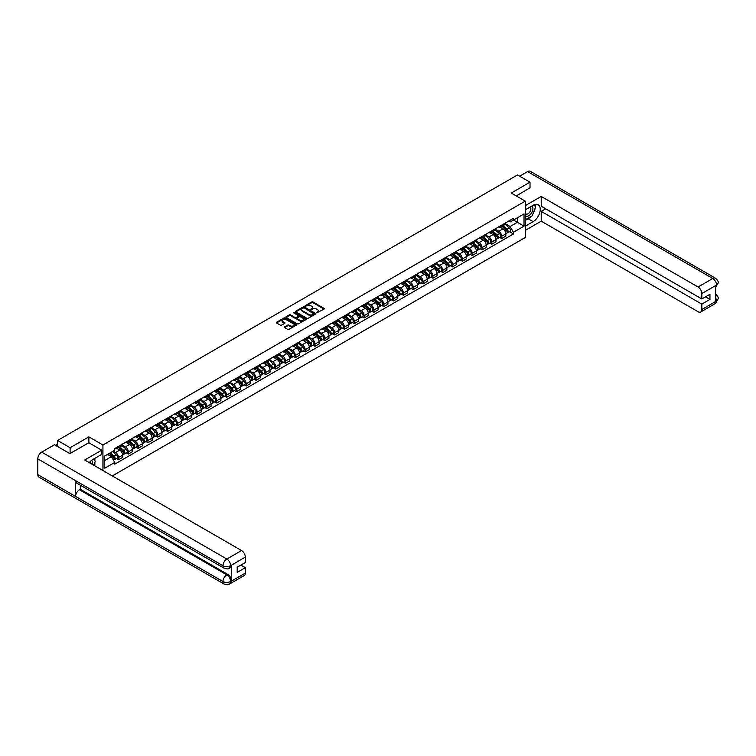 <?xml version="1.0" encoding="UTF-8"?>
<svg xmlns="http://www.w3.org/2000/svg" width="756" height="756" viewBox="0 0 756 756"><rect width="100%" height="100%" fill="white"/><g stroke="black" fill="none" stroke-linecap="round" stroke-linejoin="round"><path stroke-width="1.13" d="M316.641 312.889L324.078 309.1A0.879 0.501 0 0 0 324.078 308.382L312.956 301.956A0.879 0.501 0 0 0 311.718 301.956L305.15 305.755L305.15 306.246L306.86 305.764A2.797 1.616 0 0 1 310.82 305.764L311.746 306.293A2.797 1.616 0 0 1 312.568 307.437A2.797 1.616 0 0 1 311.746 308.58L310.896 309.573L312.615 309.081A2.797 1.616 0 0 1 316.566 309.081L317.492 309.61A2.797 1.616 0 0 1 318.314 310.754A2.797 1.616 0 0 1 317.492 311.897L316.641 312.389M284.577 326.875A0.879 0.501 0 0 0 284.577 327.584L287.696 329.389A0.879 0.501 0 0 0 288.934 329.389L296.229 325.175A0.879 0.501 0 0 0 296.229 324.466L285.097 318.04A0.879 0.501 0 0 0 283.859 318.04L276.573 322.254A0.879 0.501 0 0 0 276.573 322.963L280.344 325.137A0.879 0.501 0 0 0 281.572 325.137L284.7 323.341A0.879 0.501 0 0 0 284.7 322.623L282.829 321.546A2.334 1.351 0 0 1 282.139 320.591A2.334 1.351 0 0 1 283.585 319.344A2.334 1.351 0 0 1 286.137 319.637L293.46 323.861A2.334 1.351 0 0 1 294.15 324.815A2.334 1.351 0 0 1 292.704 326.063A2.334 1.351 0 0 1 290.153 325.779L288.934 325.071A0.879 0.501 0 0 0 287.696 325.071L284.577 326.875L284.577 327.584L287.696 325.798L287.696 325.071M102.929 444.982L88.877 436.873L70.11 447.713L57.579 440.474L517.482 174.957L530.013 182.187L511.245 193.026L525.288 201.134L102.929 444.982L102.929 470.515M306.927 318.285A0.879 0.501 0 0 0 308.165 318.285L315.45 314.08A0.879 0.501 0 0 0 315.45 313.362L304.328 306.936A0.879 0.501 0 0 0 303.09 306.936L295.794 311.151A0.879 0.501 0 0 0 295.794 311.859L306.927 318.285M293.904 313.022L305.83 319.637L298.544 323.842A0.879 0.501 0 0 1 297.306 323.842L286.184 317.416L289.302 315.621L289.302 314.893L286.184 316.698A0.879 0.501 0 0 0 286.184 317.416L286.184 316.698M289.302 315.621A0.879 0.501 0 0 1 290.54 315.621L290.54 314.893A0.879 0.501 0 0 0 289.302 314.893M290.54 314.893L295.057 317.501A0.879 0.501 0 0 0 296.286 317.501L298.365 316.31A0.879 0.501 0 0 0 298.365 315.592L293.659 312.88L294.528 312.379L305.84 318.909A0.879 0.501 0 0 1 305.84 319.627L305.84 318.909M112.313 475.93L525.288 237.497L525.288 201.134M70.11 447.713L70.11 453.534M57.579 440.474L57.579 446.512M530.013 188.008L530.013 182.187M501.672 225.137A4.101 2.362 60 0 1 500.822 226.97L504.98 224.57A4.101 2.362 -120 0 0 505.83 222.736M495.775 229.55L498.771 231.279A4.101 2.362 60 0 1 501.672 236.297L505.83 233.897A4.101 2.362 -120 0 0 502.929 228.879L499.952 227.159M505.83 233.897L505.83 236.118L501.672 238.518L499.678 237.365M500.822 226.97A4.101 2.362 60 0 1 498.809 226.791M501.672 236.297L501.672 238.518M491.844 230.807A4.101 2.362 60 0 1 491.003 232.65L495.152 230.249A4.101 2.362 -120 0 0 496.002 228.406M489.85 243.035L491.844 244.188L496.002 241.788L496.002 239.567A4.101 2.362 -120 0 0 493.11 234.549L490.134 232.839M491.003 232.65A4.101 2.362 60 0 1 488.981 232.461M485.947 235.22L488.952 236.949A4.101 2.362 60 0 1 491.844 241.967L491.844 244.188M482.026 236.477A4.101 2.362 60 0 1 481.175 238.32L485.333 235.919A4.101 2.362 -120 0 0 486.174 234.076M480.032 248.715L482.026 249.858L486.174 247.458L486.174 245.246A4.101 2.362 -120 0 0 483.282 240.228L480.306 238.509M481.175 238.32A4.101 2.362 60 0 1 479.153 238.131M476.119 240.89L479.124 242.629A4.101 2.362 60 0 1 482.026 247.647L482.026 249.858M472.198 242.156A4.101 2.362 60 0 1 471.347 243.99L475.505 241.589A4.101 2.362 -120 0 0 476.356 239.756M470.204 254.385L472.198 255.537L476.356 253.137L476.356 250.916A4.101 2.362 -120 0 0 473.454 245.898L470.478 244.179M471.347 243.99A4.101 2.362 60 0 1 469.334 243.81M466.301 246.569L469.296 248.299A4.101 2.362 60 0 1 472.198 253.317L472.198 255.537M462.37 247.826A4.101 2.362 60 0 1 461.519 249.669L465.677 247.269A4.101 2.362 -120 0 0 466.528 245.426M460.376 260.055L462.37 261.207L466.528 258.807L466.528 256.586A4.101 2.362 -120 0 0 463.626 251.568L460.659 249.858M461.519 249.669A4.101 2.362 60 0 1 459.506 249.48M456.473 252.239L459.478 253.969A4.101 2.362 60 0 1 462.37 258.987L462.37 261.207M452.542 253.496A4.101 2.362 60 0 1 451.701 255.339L455.849 252.939A4.101 2.362 -120 0 0 456.7 251.096M450.548 265.734L452.542 266.877L456.7 264.477L456.7 262.266A4.101 2.362 -120 0 0 453.808 257.248L450.831 255.528M451.701 255.339A4.101 2.362 60 0 1 449.678 255.15M446.645 257.909L449.65 259.648A4.101 2.362 60 0 1 452.542 264.666L452.542 266.877M442.723 259.176A4.101 2.362 60 0 1 441.873 261.009L446.031 258.609A4.101 2.362 -120 0 0 446.881 256.775M440.729 271.404L442.723 272.557L446.881 270.157L446.881 267.936A4.101 2.362 -120 0 0 443.98 262.918L441.003 261.198M441.873 261.009A4.101 2.362 60 0 1 439.85 260.829M436.817 263.579L439.822 265.318A4.101 2.362 60 0 1 442.723 270.336L442.723 272.557M432.895 264.846A4.101 2.362 60 0 1 432.045 266.679L436.203 264.279A4.101 2.362 -120 0 0 437.053 262.445M430.901 277.074L432.895 278.227L437.053 275.827L437.053 273.606A4.101 2.362 -120 0 0 434.152 268.588L431.175 266.868M432.045 266.679A4.101 2.362 60 0 1 430.032 266.499M426.998 269.259L429.994 270.988A4.101 2.362 60 0 1 432.895 276.006L432.895 278.227M423.067 270.516A4.101 2.362 60 0 1 422.217 272.358L426.375 269.958A4.101 2.362 -120 0 0 427.225 268.115M421.073 282.744L423.067 283.897L427.225 281.497L427.225 279.276A4.101 2.362 -120 0 0 424.333 274.258L421.357 272.547M422.217 272.358A4.101 2.362 60 0 1 420.204 272.169M417.17 274.929L420.175 276.658A4.101 2.362 60 0 1 423.067 281.676L423.067 283.897M413.239 276.186A4.101 2.362 60 0 1 412.398 278.028L416.556 275.628A4.101 2.362 -120 0 0 417.397 273.785M411.255 288.423L413.248 289.567L417.397 287.167L417.397 284.955A4.101 2.362 -120 0 0 414.505 279.937L411.529 278.217M412.398 278.028A4.101 2.362 60 0 1 410.376 277.839M407.342 280.599L410.347 282.338A4.101 2.362 60 0 1 413.248 287.356L413.248 289.567M403.42 281.865A4.101 2.362 60 0 1 402.57 283.698L406.728 281.298A4.101 2.362 -120 0 0 407.578 279.465M401.427 294.093L403.42 295.246L407.578 292.846L407.578 290.625A4.101 2.362 -120 0 0 404.677 285.607L401.701 283.887M402.57 283.698A4.101 2.362 60 0 1 400.557 283.519M397.514 286.278L400.519 288.008A4.101 2.362 60 0 1 403.42 293.026L403.42 295.246M393.592 287.535A4.101 2.362 60 0 1 392.742 289.378L396.9 286.978A4.101 2.362 -120 0 0 397.75 285.135M391.599 299.763L393.592 300.916L397.75 298.516L397.75 296.295A4.101 2.362 -120 0 0 394.849 291.277L391.873 289.557M392.742 289.378A4.101 2.362 60 0 1 390.729 289.189M387.696 291.948L390.691 293.678A4.101 2.362 60 0 1 393.592 298.696L393.592 300.916M383.764 293.205A4.101 2.362 60 0 1 382.923 295.048L387.072 292.648A4.101 2.362 -120 0 0 387.922 290.805M381.771 305.433L383.764 306.586L387.922 304.186L387.922 301.975A4.101 2.362 -120 0 0 385.031 296.957L382.054 295.237M382.923 295.048A4.101 2.362 60 0 1 380.901 294.859M377.868 297.618L380.873 299.348A4.101 2.362 60 0 1 383.764 304.375L383.764 306.586M373.946 298.875A4.101 2.362 60 0 1 373.095 300.718L377.253 298.318A4.101 2.362 -120 0 0 378.094 296.475M371.952 311.113L373.946 312.266L378.094 309.865L378.094 307.645A4.101 2.362 -120 0 0 375.203 302.627L372.226 300.907M373.095 300.718A4.101 2.362 60 0 1 371.073 300.538M368.04 303.288L371.045 305.027A4.101 2.362 60 0 1 373.946 310.045L373.946 312.266M364.118 304.555A4.101 2.362 60 0 1 363.267 306.388L367.425 303.988A4.101 2.362 -120 0 0 368.276 302.154M362.124 316.783L364.118 317.936L368.276 315.535L368.276 313.315A4.101 2.362 -120 0 0 365.375 308.297L362.398 306.577M363.267 306.388A4.101 2.362 60 0 1 361.255 306.208M358.221 308.968L361.217 310.697A4.101 2.362 60 0 1 364.118 315.715L364.118 317.936M354.29 310.225A4.101 2.362 60 0 1 353.439 312.067L357.597 309.667A4.101 2.362 -120 0 0 358.448 307.824M352.296 322.453L354.29 323.606L358.448 321.205L358.448 318.985A4.101 2.362 -120 0 0 355.547 313.967L352.579 312.256M353.439 312.067A4.101 2.362 60 0 1 351.427 311.878M348.393 314.638L351.398 316.367A4.101 2.362 60 0 1 354.29 321.385L354.29 323.606M344.462 315.895A4.101 2.362 60 0 1 343.621 317.737L347.779 315.337A4.101 2.362 -120 0 0 348.62 313.494M342.477 328.132L344.462 329.276L348.62 326.875L348.62 324.664A4.101 2.362 -120 0 0 345.728 319.646L342.751 317.926M343.621 317.737A4.101 2.362 60 0 1 341.599 317.548M338.565 320.308L341.57 322.047A4.101 2.362 60 0 1 344.462 327.065L344.462 329.276M334.643 321.574A4.101 2.362 60 0 1 333.793 323.407L337.951 321.007A4.101 2.362 -120 0 0 338.801 319.174M332.649 333.802L334.643 334.955L338.801 332.555L338.801 330.334A4.101 2.362 -120 0 0 335.9 325.316L332.923 323.596M333.793 323.407A4.101 2.362 60 0 1 331.771 323.228M328.737 325.978L331.742 327.717A4.101 2.362 60 0 1 334.643 332.735L334.643 334.955M324.815 327.244A4.101 2.362 60 0 1 323.965 329.077L328.123 326.686A4.101 2.362 -120 0 0 328.973 324.844M322.821 339.472L324.815 340.625L328.973 338.225L328.973 336.004A4.101 2.362 -120 0 0 326.072 330.986L323.095 329.266M323.965 329.077A4.101 2.362 60 0 1 321.952 328.898M318.919 331.657L321.914 333.387A4.101 2.362 60 0 1 324.815 338.404L324.815 340.625M314.987 332.914A4.101 2.362 60 0 1 314.137 334.757L318.295 332.356A4.101 2.362 -120 0 0 319.145 330.514M312.993 345.142L314.987 346.295L319.145 343.895L319.145 341.684A4.101 2.362 -120 0 0 316.254 336.656L313.277 334.946M314.137 334.757A4.101 2.362 60 0 1 312.124 334.568M309.091 337.327L312.096 339.057A4.101 2.362 60 0 1 314.987 344.075L314.987 346.295M305.169 338.584A4.101 2.362 60 0 1 304.318 340.427L308.476 338.026A4.101 2.362 -120 0 0 309.317 336.184M303.175 350.822L305.169 351.965L309.317 349.574L309.317 347.354A4.101 2.362 -120 0 0 306.426 342.336L303.449 340.616M304.318 340.427A4.101 2.362 60 0 1 302.296 340.238M299.263 342.997L302.268 344.736A4.101 2.362 60 0 1 305.169 349.754L305.169 351.965M295.341 344.263A4.101 2.362 60 0 1 294.49 346.097L298.648 343.696A4.101 2.362 -120 0 0 299.499 341.863M293.347 356.492L295.341 357.645L299.499 355.244L299.499 353.024A4.101 2.362 -120 0 0 296.598 348.006L293.621 346.286M294.49 346.097A4.101 2.362 60 0 1 292.477 345.917M289.444 348.677L292.44 350.406A4.101 2.362 60 0 1 295.341 355.424L295.341 357.645M285.513 349.933A4.101 2.362 60 0 1 284.662 351.776L288.82 349.376A4.101 2.362 -120 0 0 289.671 347.533M283.519 362.162L285.513 363.315L289.671 360.914L289.671 358.694A4.101 2.362 -120 0 0 286.77 353.676L283.802 351.965M284.662 351.776A4.101 2.362 60 0 1 282.649 351.587M279.616 354.347L282.612 356.076A4.101 2.362 60 0 1 285.513 361.094L285.513 363.315M275.685 355.603A4.101 2.362 60 0 1 274.844 357.446L278.992 355.046A4.101 2.362 -120 0 0 279.843 353.203M273.691 367.841L275.685 368.985L279.843 366.584L279.843 364.373A4.101 2.362 -120 0 0 276.951 359.355L273.974 357.635M274.844 357.446A4.101 2.362 60 0 1 272.821 357.257M269.788 360.017L272.793 361.755A4.101 2.362 60 0 1 275.685 366.773L275.685 368.985M265.866 361.283A4.101 2.362 60 0 1 265.016 363.116L269.174 360.716A4.101 2.362 -120 0 0 270.015 358.883M263.872 373.511L265.866 374.664L270.024 372.264L270.024 370.043A4.101 2.362 -120 0 0 267.123 365.025L264.146 363.305M265.016 363.116A4.101 2.362 60 0 1 262.993 362.937M259.96 365.687L262.965 367.425A4.101 2.362 60 0 1 265.866 372.443L265.866 374.664M256.038 366.953A4.101 2.362 60 0 1 255.188 368.786L259.346 366.386A4.101 2.362 -120 0 0 260.196 364.553M254.044 379.181L256.038 380.334L260.196 377.934L260.196 375.713A4.101 2.362 -120 0 0 257.295 370.695L254.318 368.975M255.188 368.786A4.101 2.362 60 0 1 253.175 368.607M250.141 371.366L253.137 373.095A4.101 2.362 60 0 1 256.038 378.113L256.038 380.334M246.21 372.623A4.101 2.362 60 0 1 245.36 374.466L249.518 372.065A4.101 2.362 -120 0 0 250.368 370.223M244.216 384.851L246.21 386.004L250.368 383.604L250.368 381.383A4.101 2.362 -120 0 0 247.467 376.365L244.5 374.655M245.36 374.466A4.101 2.362 60 0 1 243.347 374.277M240.314 377.036L243.319 378.765A4.101 2.362 60 0 1 246.21 383.783L246.21 386.004M236.382 378.293A4.101 2.362 60 0 1 235.541 380.136L239.699 377.735A4.101 2.362 -120 0 0 240.54 375.893M234.398 390.531L236.382 391.674L240.54 389.274L240.54 387.063A4.101 2.362 -120 0 0 237.649 382.045L234.672 380.325M235.541 380.136A4.101 2.362 60 0 1 233.519 379.947M230.486 382.706L233.491 384.445A4.101 2.362 60 0 1 236.382 389.463L236.382 391.674M226.564 383.972A4.101 2.362 60 0 1 225.713 385.806L229.871 383.405A4.101 2.362 -120 0 0 230.722 381.572M224.57 396.201L226.564 397.354L230.722 394.953L230.722 392.733A4.101 2.362 -120 0 0 227.821 387.715L224.844 385.995M225.713 385.806A4.101 2.362 60 0 1 223.691 385.626M220.657 388.386L223.663 390.115A4.101 2.362 60 0 1 226.564 395.133L226.564 397.354M216.736 389.642A4.101 2.362 60 0 1 215.885 391.485L220.043 389.085A4.101 2.362 -120 0 0 220.894 387.242M214.742 401.871L216.736 403.024L220.894 400.623L220.894 398.403A4.101 2.362 -120 0 0 217.993 393.385L215.016 391.674M215.885 391.485A4.101 2.362 60 0 1 213.872 391.296M210.839 394.056L213.835 395.785A4.101 2.362 60 0 1 216.736 400.803L216.736 403.024M206.908 395.312A4.101 2.362 60 0 1 206.057 397.155L210.215 394.755A4.101 2.362 -120 0 0 211.066 392.912M204.914 407.55L206.908 408.694L211.066 406.293L211.066 404.082A4.101 2.362 -120 0 0 208.174 399.064L205.197 397.344M206.057 397.155A4.101 2.362 60 0 1 204.044 396.966M201.011 399.726L204.016 401.464A4.101 2.362 60 0 1 206.908 406.482L206.908 408.694M197.089 400.992A4.101 2.362 60 0 1 196.239 402.825L200.397 400.425A4.101 2.362 -120 0 0 201.238 398.592M195.095 413.22L197.089 414.373L201.238 411.973L201.238 409.752A4.101 2.362 -120 0 0 198.346 404.734L195.369 403.014M196.239 402.825A4.101 2.362 60 0 1 194.216 402.646M191.183 405.396L194.188 407.134A4.101 2.362 60 0 1 197.089 412.152L197.089 414.373M187.261 406.662A4.101 2.362 60 0 1 186.411 408.495L190.569 406.095A4.101 2.362 -120 0 0 191.419 404.262M185.267 418.89L187.261 420.043L191.419 417.643L191.419 415.422A4.101 2.362 -120 0 0 188.518 410.404L185.541 408.684M186.411 408.495A4.101 2.362 60 0 1 184.398 408.316M181.364 411.075L184.36 412.804A4.101 2.362 60 0 1 187.261 417.822L187.261 420.043M177.433 412.332A4.101 2.362 60 0 1 176.583 414.175L180.741 411.774A4.101 2.362 -120 0 0 181.591 409.932M175.439 424.56L177.433 425.713L181.591 423.313L181.591 421.092A4.101 2.362 -120 0 0 178.69 416.074L175.723 414.364M176.583 414.175A4.101 2.362 60 0 1 174.57 413.986M171.536 416.745L174.541 418.474A4.101 2.362 60 0 1 177.433 423.492L177.433 425.713M167.605 418.002A4.101 2.362 60 0 1 166.764 419.845L170.913 417.444A4.101 2.362 -120 0 0 171.763 415.602M165.611 430.24L167.605 431.383L171.763 428.983L171.763 426.771A4.101 2.362 -120 0 0 168.871 421.753L165.895 420.034M166.764 419.845A4.101 2.362 60 0 1 164.742 419.656M161.708 422.415L164.714 424.154A4.101 2.362 60 0 1 167.605 429.172L167.605 431.383M157.787 423.681A4.101 2.362 60 0 1 156.936 425.515L161.094 423.114A4.101 2.362 -120 0 0 161.945 421.281M155.793 435.91L157.787 437.062L161.945 434.662L161.945 432.441A4.101 2.362 -120 0 0 159.043 427.423L156.067 425.704M156.936 425.515A4.101 2.362 60 0 1 154.914 425.335M151.88 428.094L154.886 429.824A4.101 2.362 60 0 1 157.787 434.842L157.787 437.062M147.959 429.351A4.101 2.362 60 0 1 147.108 431.194L151.266 428.794A4.101 2.362 -120 0 0 152.117 426.951M145.965 441.58L147.959 442.732L152.117 440.332L152.117 438.111A4.101 2.362 -120 0 0 149.215 433.094L146.239 431.374M147.108 431.194A4.101 2.362 60 0 1 145.095 431.005M142.062 433.764L145.058 435.494A4.101 2.362 60 0 1 147.959 440.512L147.959 442.732M138.131 435.021A4.101 2.362 60 0 1 137.28 436.864L141.438 434.464A4.101 2.362 -120 0 0 142.289 432.621M136.137 447.25L138.131 448.402L142.289 446.002L142.289 443.791A4.101 2.362 -120 0 0 139.387 438.773L136.42 437.053M137.28 436.864A4.101 2.362 60 0 1 135.267 436.675M132.234 439.434L135.239 441.164A4.101 2.362 60 0 1 138.131 446.191L138.131 448.402M128.303 440.691A4.101 2.362 60 0 1 127.462 442.534L131.62 440.134A4.101 2.362 -120 0 0 132.461 438.291M126.318 452.929L128.303 454.082L132.461 451.682L132.461 449.461A4.101 2.362 -120 0 0 129.569 444.443L126.592 442.723M127.462 442.534A4.101 2.362 60 0 1 125.439 442.354M122.406 445.104L125.411 446.843A4.101 2.362 60 0 1 128.303 451.861L128.303 454.082M118.484 446.371A4.101 2.362 60 0 1 117.634 448.204L121.792 445.804A4.101 2.362 -120 0 0 122.642 443.97M116.49 458.599L118.484 459.752L122.642 457.352L122.642 455.131A4.101 2.362 -120 0 0 119.741 450.113L116.764 448.393M117.634 448.204A4.101 2.362 60 0 1 115.621 448.024M113.192 451.134L115.583 452.513A4.101 2.362 60 0 1 118.484 457.531L118.484 459.752M508.627 221.121L510.111 221.971L524.031 213.939L517.359 217.794L517.359 222.302L510.111 226.479L505.594 223.87M104.186 460.839L111.425 456.662L114.77 462.445L104.186 468.55L104.186 456.331L114.77 450.226L114.77 448.516L513.447 218.333L513.447 220.043L524.031 226.157L513.447 232.262L510.111 226.479M524.031 213.939L524.031 226.157M114.77 462.445L114.77 464.146L513.447 233.973L513.447 232.262M88.877 436.873L88.877 442.77M111.425 456.662L107.522 454.403M509.506 231.695L513.447 233.973M316.887 312.975L317.492 312.625A2.797 1.616 0 0 0 318.314 311.481L318.314 310.754M312.568 307.437L312.568 308.165A2.797 1.616 0 0 1 311.746 309.308L311.141 309.658M324.078 308.382L324.078 309.1L312.956 302.683A0.879 0.501 0 0 0 311.718 302.683L305.386 306.341M315.45 313.362L315.45 314.08L304.328 307.664A0.879 0.501 0 0 0 303.09 307.664L295.804 311.869L295.794 311.151M313.91 313.967L304.139 307.834L302.381 308.344A2.797 1.616 0 0 0 301.559 309.488A2.797 1.616 0 0 0 302.381 310.631L309.053 314.487A2.797 1.616 0 0 0 313.012 314.487L313.91 313.967L313.91 314.694L313.91 314.194M301.559 309.488L301.559 310.215A2.797 1.616 0 0 0 302.381 311.359L302.381 310.631M313.91 314.694L313.012 315.214A2.797 1.616 0 0 1 309.053 315.214L302.381 311.359M290.54 315.621L295.057 318.229A0.879 0.501 0 0 0 296.286 318.229L298.365 317.038A0.879 0.501 0 0 0 298.62 316.679L298.62 315.951M299.735 320.204A2.334 1.351 0 0 0 302.287 320.497A2.334 1.351 0 0 0 303.732 319.249A2.334 1.351 0 0 0 303.043 318.295L300.463 316.811A0.879 0.501 0 0 0 299.225 316.811L297.155 318.002A0.879 0.501 0 0 0 297.155 318.72L299.735 320.204L299.735 320.931A2.334 1.351 0 0 0 302.287 321.224A2.334 1.351 0 0 0 303.732 319.977L303.732 319.249M296.9 318.361L296.9 319.089A0.879 0.501 0 0 0 297.155 319.448L297.155 318.72M299.735 320.931L297.155 319.448M294.15 324.815L294.15 325.543A2.334 1.351 0 0 1 292.704 326.79A2.334 1.351 0 0 1 290.153 326.498L288.934 325.798A0.879 0.501 0 0 0 287.696 325.798M282.139 320.591L282.139 321.319A2.334 1.351 0 0 0 282.829 322.273L282.829 321.546M284.7 322.623L284.7 323.341L282.829 322.273M296.229 324.466L296.229 325.175L285.097 318.767A0.879 0.501 0 0 0 283.859 318.767L276.583 322.973M501.956 226.318L505.962 229.89A2.23 1.285 60 0 1 506.662 233.339L505.83 233.812M502.06 226.413L503.95 227.499M502.362 226.091L506.813 230.06A1.068 0.614 60 0 1 507.049 231.752M503.023 225.704L507.03 229.276A2.23 1.285 60 0 1 507.73 232.716A2.23 1.285 60 0 1 507.059 232.791M505.263 224.362L509.298 227.962A2.23 1.285 60 0 1 509.998 231.412L507.73 232.716M492.128 231.997L496.134 235.57A2.23 1.285 60 0 1 496.834 239.009L496.002 239.491M492.241 232.092L494.122 233.179M492.534 231.761L496.994 235.74A1.068 0.614 60 0 1 497.231 237.431M493.205 231.374L497.202 234.946A2.23 1.285 60 0 1 497.902 238.395A2.23 1.285 60 0 1 497.231 238.461M495.435 230.032L499.47 233.642A2.23 1.285 60 0 1 500.17 237.082L497.902 238.395M482.309 237.667L486.306 241.24A2.23 1.285 60 0 1 487.006 244.679L486.174 245.161M482.413 237.762L484.294 238.849M482.706 237.431L487.166 241.41A1.068 0.614 60 0 1 487.403 243.101M483.377 237.044L487.384 240.616A2.23 1.285 60 0 1 488.083 244.065A2.23 1.285 60 0 1 487.403 244.131M485.607 235.711L489.652 239.312A2.23 1.285 60 0 1 490.351 242.752L488.083 244.065M530.967 216.518A10.017 5.783 120 0 1 528.189 218.767L533.16 221.64A10.017 5.783 120 0 0 539.708 212.814A10.017 5.783 120 0 0 538.178 204.781A10.017 5.783 120 0 0 533.16 205.282L525.288 209.828M533.16 221.64L525.288 226.186M525.288 230.372L541.23 221.168L541.23 211.387L701.833 304.12L701.833 309.535L716.631 300.916L715.686 301.351L715.686 285.711L716.537 285.04L701.833 293.536A5.349 3.09 -120 0 0 698.053 286.987L712.757 278.501L527.593 171.593L519.627 176.186M545.7 208.807L541.23 211.387M705.49 296.843L709.96 299.423L709.96 294.264L701.833 298.951L541.23 206.227L541.23 196.447L698.053 286.987M525.288 205.641L541.23 196.447M541.23 221.168L698.053 311.718A5.349 3.09 -120 0 0 700.727 311.982A5.349 3.09 -120 0 0 701.833 309.535M527.593 171.593A5.481 3.166 -60 0 1 530.325 171.319L715.497 278.227A5.481 3.166 -60 0 0 712.757 278.501A5.349 3.09 60 0 1 716.537 285.04M701.833 298.951L701.833 293.536M709.96 299.423L701.833 304.12M530.013 187.79L516.282 195.936M532.952 213.891A10.017 5.783 120 0 0 535.116 208.335M535.276 206.539A10.017 5.783 120 0 0 535.021 204.498M528.189 218.767L525.288 220.44M715.686 297.609L716.537 300.86M715.497 294.046C717.652 295.974 718.55 297.524 718.2 298.677L716.641 300.907M715.497 278.227C717.652 280.145 718.55 281.704 718.2 282.905L716.631 285.097M224.107 568.219A5.481 3.166 -60 0 1 222.973 565.753C225.496 566.962 228.01 566.953 230.523 565.715L229.512 568.21C228.624 569.126 226.819 569.126 224.107 568.219L76.725 483.131A5.481 3.166 -60 0 1 75.591 480.655L37.8 458.845A5.481 3.166 -60 0 1 41.675 452.135L54.489 444.736L69.921 453.638L88.821 442.732L101.729 450.189L101.729 454.365L92.78 459.535A10.017 5.783 120 0 0 89.274 462.634M101.729 450.189L84.719 460.007L241.551 550.548A5.349 3.09 60 0 1 245.331 557.096L245.331 562.511L237.204 567.198L237.204 572.368L245.331 567.68L245.331 573.095A5.349 3.09 60 0 1 244.226 575.543L229.512 584.029A5.349 3.09 -120 0 0 230.627 581.581L245.331 573.095M94.642 465.734L96.749 466.953M94.859 465.601L94.859 462.247M94.859 460.744L94.859 458.334M229.512 584.029C228.662 584.936 226.857 584.936 224.107 584.038L38.934 477.13A5.481 3.166 -60 0 1 37.8 474.626L75.591 496.437A5.481 3.166 -60 0 1 79.465 489.765L226.847 574.853L227.698 574.371A5.349 3.09 60 0 1 231.478 580.91L231.478 565.28A5.349 3.09 60 0 1 230.363 567.718L229.512 568.21M37.8 458.845L37.8 474.626M41.675 452.135L226.847 559.043A5.481 3.166 -60 0 0 222.973 565.753L75.591 480.655L75.591 496.437L222.973 581.534C225.486 582.744 228 582.744 230.533 581.534L230.627 581.581M245.331 567.68L240.862 565.091M80.316 485.201L80.316 489.274L227.698 574.371M80.316 489.274L79.465 489.765M525.288 215.394A5.793 3.345 120 0 0 529.899 214.893A5.793 3.345 120 0 0 532.914 208.59A5.793 3.345 120 0 0 531.865 206.029M525.779 209.544A5.793 3.345 120 0 0 525.288 210.593M525.288 212.53A3.96 2.287 120 0 0 526.091 213.957A3.96 2.287 120 0 0 529.143 212.89A3.96 2.287 120 0 0 530.873 208.902A3.96 2.287 120 0 0 530.05 207.087A3.96 2.287 120 0 0 530.041 207.087M526.1 209.355A3.96 2.287 120 0 0 525.288 211.737M534.067 204.829L535.617 207.031L532.215 215.791L525.42 219.712M92.336 464.401A5.793 3.345 120 0 0 92.534 462.842A5.793 3.345 120 0 0 91.57 460.357M90.493 463.334A3.96 2.287 120 0 0 90.493 463.154A3.96 2.287 120 0 0 90.087 461.708M93.659 459.024L95.237 461.283L93.716 465.195M472.481 243.337L476.488 246.91A2.23 1.285 60 0 1 477.187 250.359L476.356 250.831M472.585 243.432L474.475 244.519M472.887 243.101L477.338 247.08A1.068 0.614 60 0 1 477.575 248.771M473.549 242.723L477.556 246.295A2.23 1.285 60 0 1 478.255 249.735A2.23 1.285 60 0 1 477.584 249.811M475.779 241.381L479.824 244.982A2.23 1.285 60 0 1 480.523 248.431L478.255 249.735M462.653 249.007L466.66 252.58A2.23 1.285 60 0 1 467.359 256.029L466.528 256.511M462.757 249.102L464.647 250.198M463.059 248.781L467.51 252.75A1.068 0.614 60 0 1 467.756 254.441M463.73 248.393L467.728 251.965A2.23 1.285 60 0 1 468.427 255.405A2.23 1.285 60 0 1 467.756 255.481M465.961 247.051L469.996 250.652A2.23 1.285 60 0 1 470.695 254.101L468.427 255.405M452.825 254.687L456.832 258.259A2.23 1.285 60 0 1 457.531 261.699L456.7 262.181M452.938 254.781L454.819 255.868M453.231 254.451L457.692 258.429A1.068 0.614 60 0 1 457.928 260.121M453.902 254.063L457.9 257.635A2.23 1.285 60 0 1 458.599 261.085A2.23 1.285 60 0 1 457.928 261.151M456.133 252.721L460.168 256.331A2.23 1.285 60 0 1 460.867 259.771L458.599 261.085M443.007 260.357L447.004 263.929A2.23 1.285 60 0 1 447.703 267.369L446.872 267.851M443.11 260.451L444.991 261.538M443.403 260.121L447.864 264.099A1.068 0.614 60 0 1 448.1 265.791M444.074 259.743L448.081 263.315A2.23 1.285 60 0 1 448.78 266.755A2.23 1.285 60 0 1 448.11 266.83M446.305 258.401L450.349 262.001A2.23 1.285 60 0 1 451.048 265.441L448.78 266.755M433.179 266.027L437.185 269.599A2.23 1.285 60 0 1 437.885 273.048L437.053 273.521M433.282 266.121L435.172 267.208M433.585 265.8L438.036 269.769A1.068 0.614 60 0 1 438.272 271.461M434.246 265.413L438.253 268.985A2.23 1.285 60 0 1 438.952 272.425A2.23 1.285 60 0 1 438.282 272.5M436.486 264.071L440.521 267.671A2.23 1.285 60 0 1 441.22 271.12L438.952 272.425M423.351 271.697L427.357 275.279A2.23 1.285 60 0 1 428.057 278.718L427.225 279.2M423.464 271.801L425.344 272.888M423.757 271.47L428.208 275.439A1.068 0.614 60 0 1 428.454 277.131M424.428 271.083L428.425 274.655A2.23 1.285 60 0 1 429.125 278.104A2.23 1.285 60 0 1 428.454 278.17M426.658 269.741L430.693 273.351A2.23 1.285 60 0 1 431.392 276.79L429.125 278.104M413.532 277.376L417.529 280.949A2.23 1.285 60 0 1 418.229 284.388L417.397 284.87M413.636 277.471L415.516 278.558M413.929 277.14L418.389 281.119A1.068 0.614 60 0 1 418.626 282.81M414.6 276.753L418.607 280.325A2.23 1.285 60 0 1 419.306 283.774A2.23 1.285 60 0 1 418.626 283.84M416.83 275.42L420.865 279.021A2.23 1.285 60 0 1 421.565 282.46L419.306 283.774M403.704 283.046L407.711 286.618A2.23 1.285 60 0 1 408.401 290.058L407.578 290.54M403.808 283.141L405.688 284.228M404.11 282.81L408.561 286.789A1.068 0.614 60 0 1 408.798 288.48M404.772 282.432L408.779 286.004A2.23 1.285 60 0 1 409.478 289.444A2.23 1.285 60 0 1 408.807 289.52M407.002 281.09L411.047 284.691A2.23 1.285 60 0 1 411.746 288.14L409.478 289.444M393.876 288.716L397.883 292.288A2.23 1.285 60 0 1 398.582 295.738L397.75 296.22M393.98 288.811L395.87 289.898M394.282 288.49L398.733 292.459A1.068 0.614 60 0 1 398.97 294.15M394.944 288.102L398.951 291.674A2.23 1.285 60 0 1 399.65 295.114A2.23 1.285 60 0 1 398.979 295.19M397.183 286.76L401.219 290.361A2.23 1.285 60 0 1 401.918 293.81L399.65 295.114M384.048 294.396L388.055 297.968A2.23 1.285 60 0 1 388.754 301.408L387.922 301.89M384.161 294.49L386.042 295.577M384.454 294.16L388.915 298.138A1.068 0.614 60 0 1 389.151 299.83M385.125 293.772L389.123 297.344A2.23 1.285 60 0 1 389.822 300.793A2.23 1.285 60 0 1 389.151 300.86M387.355 292.43L391.391 296.04A2.23 1.285 60 0 1 392.09 299.48L389.822 300.793M374.229 300.066L378.227 303.638A2.23 1.285 60 0 1 378.926 307.078L378.094 307.56M374.333 300.16L376.214 301.247M374.626 299.83L379.087 303.808A1.068 0.614 60 0 1 379.323 305.5M375.297 299.442L379.304 303.024A2.23 1.285 60 0 1 380.003 306.464A2.23 1.285 60 0 1 379.323 306.53M377.527 298.11L381.572 301.71A2.23 1.285 60 0 1 382.271 305.15L380.003 306.464M364.401 305.736L368.408 309.308A2.23 1.285 60 0 1 369.108 312.757L368.276 313.23M364.505 305.83L366.395 306.917M364.808 305.5L369.259 309.478A1.068 0.614 60 0 1 369.495 311.17M365.469 305.122L369.476 308.694A2.23 1.285 60 0 1 370.175 312.133A2.23 1.285 60 0 1 369.504 312.209M367.7 303.78L371.744 307.38A2.23 1.285 60 0 1 372.443 310.829L370.175 312.133M354.573 311.406L358.58 314.987A2.23 1.285 60 0 1 359.28 318.427L358.448 318.909M354.677 311.5L356.567 312.597M354.98 311.179L359.431 315.148A1.068 0.614 60 0 1 359.676 316.84M355.651 310.792L359.648 314.364A2.23 1.285 60 0 1 360.347 317.803A2.23 1.285 60 0 1 359.676 317.879M357.881 309.45L361.916 313.06A2.23 1.285 60 0 1 362.615 316.499L360.347 317.803M344.745 317.085L348.752 320.657A2.23 1.285 60 0 1 349.452 324.097L348.62 324.579M344.859 317.18L346.739 318.267M345.152 316.849L349.612 320.827A1.068 0.614 60 0 1 349.848 322.519M345.823 316.462L349.82 320.034A2.23 1.285 60 0 1 350.519 323.483A2.23 1.285 60 0 1 349.848 323.549M348.053 315.12L352.088 318.73A2.23 1.285 60 0 1 352.787 322.169L350.519 323.483M334.927 322.755L338.924 326.327A2.23 1.285 60 0 1 339.624 329.767L338.792 330.249M335.031 322.85L336.911 323.937M335.333 322.519L339.784 326.498A1.068 0.614 60 0 1 340.02 328.189M335.995 322.141L340.002 325.713A2.23 1.285 60 0 1 340.701 329.153A2.23 1.285 60 0 1 340.03 329.229M338.225 320.799L342.27 324.4A2.23 1.285 60 0 1 342.969 327.839L340.701 329.153M325.099 328.425L329.106 331.997A2.23 1.285 60 0 1 329.805 335.447L328.973 335.919M325.203 328.52L327.093 329.607M325.505 328.198L329.956 332.167A1.068 0.614 60 0 1 330.192 333.859M326.167 327.811L330.174 331.383A2.23 1.285 60 0 1 330.873 334.823A2.23 1.285 60 0 1 330.202 334.899M328.406 326.469L332.442 330.07A2.23 1.285 60 0 1 333.141 333.519L330.873 334.823M315.271 334.105L319.278 337.677A2.23 1.285 60 0 1 319.977 341.117L319.145 341.599M315.384 334.199L317.265 335.286M315.677 333.868L320.128 337.847A1.068 0.614 60 0 1 320.374 339.538M316.348 333.481L320.346 337.053A2.23 1.285 60 0 1 321.045 340.502A2.23 1.285 60 0 1 320.374 340.569M318.578 332.139L322.614 335.749A2.23 1.285 60 0 1 323.313 339.189L321.045 340.502M305.452 339.775L309.45 343.347A2.23 1.285 60 0 1 310.149 346.787L309.317 347.269M305.556 339.869L307.437 340.956M305.849 339.538L310.31 343.517A1.068 0.614 60 0 1 310.546 345.209M306.52 339.151L310.527 342.723A2.23 1.285 60 0 1 311.226 346.172A2.23 1.285 60 0 1 310.546 346.239M308.75 337.819L312.795 341.419A2.23 1.285 60 0 1 313.485 344.859L311.226 346.172M295.624 345.445L299.631 349.017A2.23 1.285 60 0 1 300.33 352.466L299.499 352.939M295.728 345.539L297.618 346.626M296.031 345.209L300.482 349.187A1.068 0.614 60 0 1 300.718 350.878M296.692 344.83L300.699 348.403A2.23 1.285 60 0 1 301.398 351.842A2.23 1.285 60 0 1 300.727 351.918M298.922 343.489L302.967 347.089A2.23 1.285 60 0 1 303.666 350.538L301.398 351.842M285.796 351.115L289.803 354.687A2.23 1.285 60 0 1 290.502 358.136L289.671 358.618M285.9 351.209L287.79 352.305M286.203 350.888L290.654 354.857A1.068 0.614 60 0 1 290.899 356.548M286.864 350.5L290.871 354.073A2.23 1.285 60 0 1 291.57 357.512A2.23 1.285 60 0 1 290.899 357.588M289.104 349.159L293.139 352.769A2.23 1.285 60 0 1 293.838 356.208L291.57 357.512M275.968 356.794L279.975 360.366A2.23 1.285 60 0 1 280.674 363.806L279.843 364.288M276.082 356.889L277.962 357.975M276.375 356.558L280.835 360.536A1.068 0.614 60 0 1 281.071 362.228M277.046 356.17L281.043 359.743A2.23 1.285 60 0 1 281.742 363.192A2.23 1.285 60 0 1 281.071 363.258M279.276 354.829L283.311 358.438A2.23 1.285 60 0 1 284.01 361.878L281.742 363.192M266.15 362.464L270.147 366.036A2.23 1.285 60 0 1 270.846 369.476L270.015 369.958M266.254 362.559L268.134 363.645M266.547 362.228L271.007 366.206A1.068 0.614 60 0 1 271.243 367.898M267.218 361.85L271.224 365.422A2.23 1.285 60 0 1 271.924 368.862A2.23 1.285 60 0 1 271.243 368.937M269.448 360.508L273.492 364.108A2.23 1.285 60 0 1 274.192 367.548L271.924 368.862M256.322 368.134L260.329 371.706A2.23 1.285 60 0 1 261.028 375.156L260.196 375.628M256.426 368.229L258.316 369.315M256.728 367.907L261.179 371.876A1.068 0.614 60 0 1 261.415 373.568M257.39 367.52L261.396 371.092A2.23 1.285 60 0 1 262.096 374.532A2.23 1.285 60 0 1 261.425 374.607M259.629 366.178L263.664 369.779A2.23 1.285 60 0 1 264.364 373.228L262.096 374.532M246.494 373.814L250.501 377.386A2.23 1.285 60 0 1 251.2 380.826L250.368 381.308M246.598 373.908L248.488 374.995M246.9 373.577L251.351 377.556A1.068 0.614 60 0 1 251.597 379.247M247.571 373.19L251.568 376.762A2.23 1.285 60 0 1 252.268 380.211A2.23 1.285 60 0 1 251.597 380.277M249.801 371.848L253.836 375.458A2.23 1.285 60 0 1 254.536 378.898L252.268 380.211M236.675 379.484L240.673 383.056A2.23 1.285 60 0 1 241.372 386.496L240.54 386.977M236.779 379.578L238.66 380.665M237.072 379.247L241.533 383.226A1.068 0.614 60 0 1 241.769 384.917M237.743 378.86L241.74 382.432A2.23 1.285 60 0 1 242.44 385.881A2.23 1.285 60 0 1 241.769 385.947M239.973 377.527L244.008 381.128A2.23 1.285 60 0 1 244.708 384.568L242.44 385.881M226.847 385.154L230.845 388.726A2.23 1.285 60 0 1 231.544 392.175L230.722 392.647M226.951 385.248L228.832 386.335M227.254 384.917L231.705 388.896A1.068 0.614 60 0 1 231.941 390.587M227.915 384.539L231.922 388.111A2.23 1.285 60 0 1 232.621 391.551A2.23 1.285 60 0 1 231.95 391.627M230.145 383.197L234.19 386.798A2.23 1.285 60 0 1 234.889 390.247L232.621 391.551M217.019 390.824L221.026 394.396A2.23 1.285 60 0 1 221.725 397.845L220.894 398.327M217.123 390.918L219.013 392.014M217.426 390.597L221.877 394.566A1.068 0.614 60 0 1 222.113 396.257M218.087 390.209L222.094 393.781A2.23 1.285 60 0 1 222.793 397.221A2.23 1.285 60 0 1 222.122 397.297M220.327 388.868L224.362 392.468A2.23 1.285 60 0 1 225.061 395.917L222.793 397.221M207.191 396.503L211.198 400.075A2.23 1.285 60 0 1 211.897 403.515L211.066 403.997M207.305 396.598L209.185 397.684M207.598 396.267L212.058 400.245A1.068 0.614 60 0 1 212.294 401.937M208.269 395.879L212.266 399.451A2.23 1.285 60 0 1 212.965 402.901A2.23 1.285 60 0 1 212.294 402.967M210.499 394.537L214.534 398.147A2.23 1.285 60 0 1 215.233 401.587L212.965 402.901M197.373 402.173L201.37 405.745A2.23 1.285 60 0 1 202.069 409.185L201.238 409.667M197.477 402.268L199.357 403.354M197.77 401.937L202.23 405.915A1.068 0.614 60 0 1 202.466 407.607M198.441 401.559L202.447 405.131A2.23 1.285 60 0 1 203.147 408.571A2.23 1.285 60 0 1 202.466 408.646M200.671 400.217L204.715 403.817A2.23 1.285 60 0 1 205.405 407.257L203.147 408.571M187.545 407.843L191.551 411.415A2.23 1.285 60 0 1 192.251 414.864L191.419 415.337M187.649 407.938L189.539 409.024M187.951 407.616L192.402 411.585A1.068 0.614 60 0 1 192.638 413.277M188.613 407.229L192.619 410.801A2.23 1.285 60 0 1 193.319 414.241A2.23 1.285 60 0 1 192.648 414.316M190.843 405.887L194.887 409.487A2.23 1.285 60 0 1 195.587 412.937L193.319 414.241M177.717 413.513L181.724 417.095A2.23 1.285 60 0 1 182.423 420.534L181.591 421.016M177.821 413.617L179.711 414.704M178.123 413.286L182.574 417.255A1.068 0.614 60 0 1 182.82 418.947M178.785 412.899L182.791 416.471A2.23 1.285 60 0 1 183.491 419.911A2.23 1.285 60 0 1 182.82 419.986M181.024 411.557L185.059 415.167A2.23 1.285 60 0 1 185.759 418.607L183.491 419.911M167.889 419.193L171.895 422.765A2.23 1.285 60 0 1 172.595 426.204L171.763 426.686M168.002 419.287L169.883 420.374M168.295 418.956L172.755 422.935A1.068 0.614 60 0 1 172.992 424.626M168.966 418.569L172.963 422.141A2.23 1.285 60 0 1 173.663 425.59A2.23 1.285 60 0 1 172.992 425.656M171.196 417.236L175.231 420.837A2.23 1.285 60 0 1 175.931 424.277L173.663 425.59M158.07 424.863L162.067 428.435A2.23 1.285 60 0 1 162.767 431.874L161.935 432.356M158.174 424.957L160.055 426.044M158.467 424.626L162.927 428.605A1.068 0.614 60 0 1 163.164 430.296M159.138 424.248L163.145 427.82A2.23 1.285 60 0 1 163.844 431.26A2.23 1.285 60 0 1 163.164 431.336M161.368 422.906L165.413 426.507A2.23 1.285 60 0 1 166.112 429.956L163.844 431.26M148.242 430.533L152.249 434.105A2.23 1.285 60 0 1 152.948 437.554L152.117 438.036M148.346 430.627L150.236 431.714M148.649 430.306L153.099 434.275A1.068 0.614 60 0 1 153.336 435.966M149.31 429.918L153.317 433.49A2.23 1.285 60 0 1 154.016 436.93A2.23 1.285 60 0 1 153.345 437.006M151.55 428.576L155.585 432.177A2.23 1.285 60 0 1 156.284 435.626L154.016 436.93M138.414 436.212L142.421 439.784A2.23 1.285 60 0 1 143.12 443.224L142.289 443.706M138.518 436.306L140.408 437.393M138.821 435.976L143.271 439.954A1.068 0.614 60 0 1 143.517 441.646M139.491 435.588L143.489 439.16A2.23 1.285 60 0 1 144.188 442.61A2.23 1.285 60 0 1 143.517 442.676M141.722 434.246L145.757 437.856A2.23 1.285 60 0 1 146.456 441.296L144.188 442.61M128.596 441.882L132.593 445.454A2.23 1.285 60 0 1 133.292 448.894L132.461 449.376M128.7 441.976L130.58 443.063M128.993 441.646L133.453 445.624A1.068 0.614 60 0 1 133.689 447.316M129.663 441.258L133.67 444.84A2.23 1.285 60 0 1 134.36 448.28A2.23 1.285 60 0 1 133.689 448.346M131.894 439.926L135.929 443.526A2.23 1.285 60 0 1 136.628 446.966L134.36 448.28M118.768 447.552L122.765 451.124A2.23 1.285 60 0 1 123.464 454.573L122.642 455.046M118.872 447.646L120.752 448.733M119.174 447.316L123.625 451.294A1.068 0.614 60 0 1 123.861 452.986M119.835 446.938L123.842 450.51A2.23 1.285 60 0 1 124.542 453.95A2.23 1.285 60 0 1 123.871 454.025M122.066 445.596L126.11 449.196A2.23 1.285 60 0 1 126.81 452.646L124.542 453.95M109.185 453.449L112.946 456.804A2.23 1.285 60 0 1 113.646 460.243L113.532 460.31M109.223 453.42L110.934 454.413M109.592 453.213L113.797 456.964A1.068 0.614 60 0 1 114.033 458.656M110.253 452.825L114.014 456.18A2.23 1.285 60 0 1 114.714 459.62A2.23 1.285 60 0 1 114.043 459.695M112.521 451.521L116.282 454.876A2.23 1.285 60 0 1 116.982 458.316L114.714 459.62M128.303 451.861L132.461 449.461M138.131 446.191L142.289 443.791M147.959 440.512L152.117 438.111M157.787 434.842L161.945 432.441M167.605 429.172L171.763 426.771M177.433 423.492L181.591 421.092M187.261 417.822L191.419 415.422M197.089 412.152L201.238 409.752M206.908 406.482L211.066 404.082M216.736 400.803L220.894 398.403M226.564 395.133L230.722 392.733M236.382 389.463L240.54 387.063M246.21 383.783L250.368 381.383M256.038 378.113L260.196 375.713M265.866 372.443L270.024 370.043M275.685 366.773L279.843 364.373M285.513 361.094L289.671 358.694M295.341 355.424L299.499 353.024M305.169 349.754L309.317 347.354M314.987 344.075L319.145 341.684M324.815 338.404L328.973 336.004M334.643 332.735L338.801 330.334M344.462 327.065L348.62 324.664M354.29 321.385L358.448 318.985M364.118 315.715L368.276 313.315M373.946 310.045L378.094 307.645M383.764 304.375L387.922 301.975M393.592 298.696L397.75 296.295M403.42 293.026L407.578 290.625M413.248 287.356L417.397 284.955M423.067 281.676L427.225 279.276M432.895 276.006L437.053 273.606M442.723 270.336L446.881 267.936M452.542 264.666L456.7 262.266M462.37 258.987L466.528 256.586M472.198 253.317L476.356 250.916M482.026 247.647L486.174 245.246M491.844 241.967L496.002 239.567M118.484 457.531L122.642 455.131M115.583 452.513L119.741 450.113M125.411 446.843L129.569 444.443M135.239 441.164L139.387 438.773M145.058 435.494L149.215 433.094M154.886 429.824L159.043 427.423M164.714 424.154L168.871 421.753M174.541 418.474L178.69 416.074M184.36 412.804L188.518 410.404M194.188 407.134L198.346 404.734M204.016 401.464L208.174 399.064M213.835 395.785L217.993 393.385M223.663 390.115L227.821 387.715M233.491 384.445L237.649 382.045M243.319 378.765L247.467 376.365M253.137 373.095L257.295 370.695M262.965 367.425L267.123 365.025M272.793 361.755L276.951 359.355M282.612 356.076L286.77 353.676M292.44 350.406L296.598 348.006M302.268 344.736L306.426 342.336M312.096 339.057L316.254 336.656M321.914 333.387L326.072 330.986M331.742 327.717L335.9 325.316M341.57 322.047L345.728 319.646M351.398 316.367L355.547 313.967M361.217 310.697L365.375 308.297M371.045 305.027L375.203 302.627M380.873 299.348L385.031 296.957M390.691 293.678L394.849 291.277M400.519 288.008L404.677 285.607M410.347 282.338L414.505 279.937M420.175 276.658L424.333 274.258M429.994 270.988L434.152 268.588M439.822 265.318L443.98 262.918M449.65 259.648L453.808 257.248M459.478 253.969L463.626 251.568M469.296 248.299L473.454 245.898M479.124 242.629L483.282 240.228M488.952 236.949L493.11 234.549M498.771 231.279L502.929 228.879M57.579 444.66L55.972 445.586M317.492 312.625L317.492 311.897M310.896 309.573L310.896 309.072M311.746 309.308L311.746 308.58M305.15 306.246L305.15 305.755M311.718 302.683L311.718 301.956M312.956 302.683L312.956 301.956M303.09 307.664L303.09 306.936M304.328 307.664L304.328 306.936M309.053 315.214L309.053 314.487M313.012 315.214L313.012 314.487M295.057 318.229L295.057 317.501M296.286 318.229L296.286 317.501M298.365 317.038L298.365 316.31M294.528 313.107L294.528 312.379M288.934 325.798L288.934 325.071M290.153 326.498L290.153 325.779M276.573 322.963L276.573 322.254M283.859 318.767L283.859 318.04M285.097 318.767L285.097 318.04M505.962 229.89L504.715 230.618M509.298 227.962L507.03 229.276M496.134 235.57L494.887 236.288M499.47 233.642L497.202 234.946M486.306 241.24L485.059 241.958M489.652 239.312L487.384 240.616M718.2 298.696L715.431 303.487A5.349 3.09 -120 0 0 716.537 301.039M715.686 287.488L716.537 285.229M231.478 580.91L230.533 581.525M245.331 557.096L230.533 565.715M230.627 565.762L231.478 565.28M230.627 565.582A5.349 3.09 60 0 0 226.847 559.043L241.551 550.548M224.107 584.038A5.481 3.166 -60 0 1 222.973 581.534A5.481 3.166 -60 0 1 226.847 574.853C229.115 576.384 230.382 578.567 230.627 581.402M476.488 246.91L475.231 247.628M479.824 244.982L477.556 246.295M466.66 252.58L465.412 253.307M469.996 250.652L467.728 251.965M456.832 258.259L455.584 258.977M460.168 256.331L457.9 257.635M447.004 263.929L445.756 264.647M450.349 262.001L448.081 263.315M437.185 269.599L435.938 270.327M440.521 267.671L438.253 268.985M427.357 275.279L426.11 275.997M430.693 273.351L428.425 274.655M417.529 280.949L416.282 281.667M420.865 279.021L418.607 280.325M407.711 286.618L406.454 287.337M411.047 284.691L408.779 286.004M397.883 292.288L396.635 293.016M401.219 290.361L398.951 291.674M388.055 297.968L386.807 298.686M391.391 296.04L389.123 297.344M378.227 303.638L376.979 304.356M381.572 301.71L379.304 303.024M368.408 309.308L367.161 310.026M371.744 307.38L369.476 308.694M358.58 314.987L357.333 315.706M361.916 313.06L359.648 314.364M348.752 320.657L347.505 321.376M352.088 318.73L349.82 320.034M338.924 326.327L337.677 327.046M342.27 324.4L340.002 325.713M329.106 331.997L327.858 332.725M332.442 330.07L330.174 331.383M319.278 337.677L318.03 338.395M322.614 335.749L320.346 337.053M309.45 343.347L308.202 344.065M312.795 341.419L310.527 342.723M299.631 349.017L298.374 349.735M302.967 347.089L300.699 348.403M289.803 354.687L288.556 355.414M293.139 352.769L290.871 354.073M279.975 360.366L278.728 361.084M283.311 358.438L281.043 359.743M270.147 366.036L268.9 366.755M273.492 364.108L271.224 365.422M260.329 371.706L259.081 372.434M263.664 369.779L261.396 371.092M250.501 377.386L249.253 378.104M253.836 375.458L251.568 376.762M240.673 383.056L239.425 383.774M244.008 381.128L241.74 382.432M230.845 388.726L229.597 389.444M234.19 386.798L231.922 388.111M221.026 394.396L219.779 395.123M224.362 392.468L222.094 393.781M211.198 400.075L209.951 400.793M214.534 398.147L212.266 399.451M201.37 405.745L200.123 406.463M204.715 403.817L202.447 405.131M191.551 411.415L190.295 412.143M194.887 409.487L192.619 410.801M181.724 417.095L180.476 417.813M185.059 415.167L182.791 416.471M171.895 422.765L170.648 423.483M175.231 420.837L172.963 422.141M162.067 428.435L160.82 429.153M165.413 426.507L163.145 427.82M152.249 434.105L151.002 434.832M155.585 432.177L153.317 433.49M142.421 439.784L141.174 440.502M145.757 437.856L143.489 439.16M132.593 445.454L131.346 446.172M135.929 443.526L133.67 444.84M122.765 451.124L121.518 451.842M126.11 449.196L123.842 450.51M112.946 456.804L111.869 457.418M116.282 454.876L114.014 456.18M55.453 445.284L57.579 444.055M314.09 314.449L314.09 313.721M700.727 311.982L715.431 303.487M718.2 282.914L715.431 287.667"/></g></svg>
